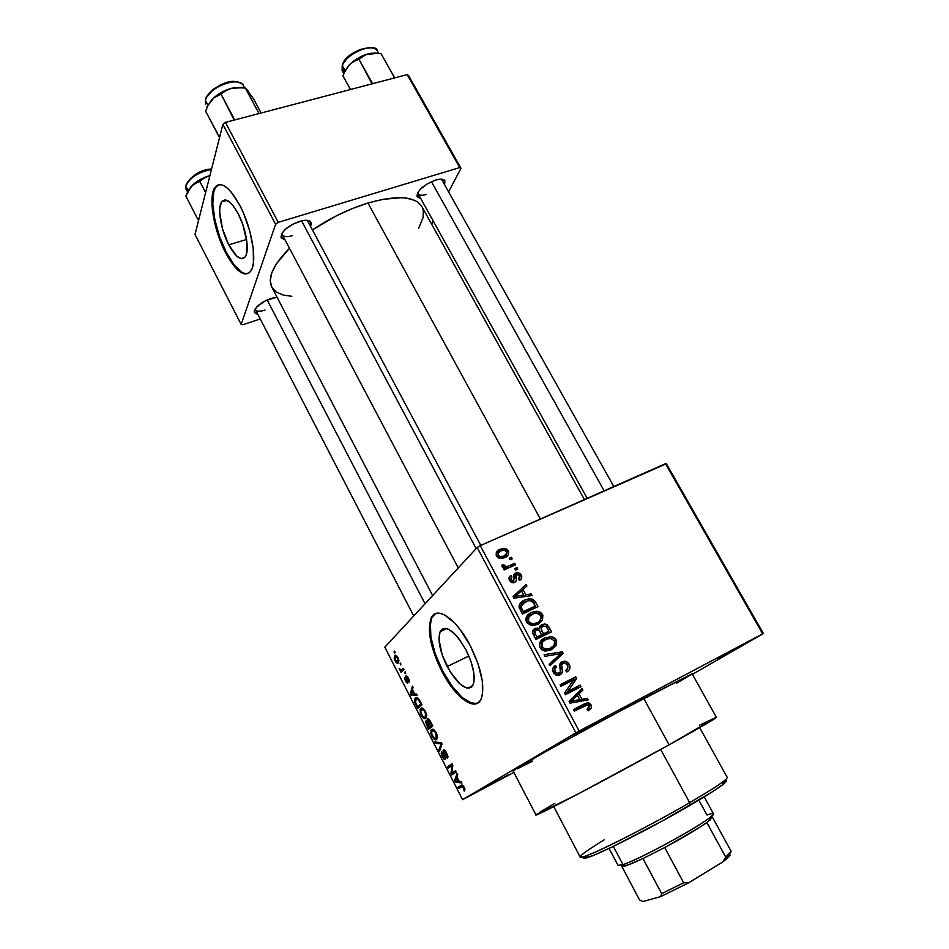 <?xml version="1.0" encoding="UTF-8"?>
<svg xmlns="http://www.w3.org/2000/svg" width="949" height="949" viewBox="0 0 949 949"><rect width="100%" height="100%" fill="white"/><g stroke="black" fill="none" stroke-linecap="round" stroke-linejoin="round"><path stroke-width="1.42" d="M487.525 786.235L507.905 774.989L487.525 786.235M583.718 729.769L583.659 729.093L583.718 729.769L609.116 715.712L581.796 730.113L573.279 735.036L583.718 729.769M718.144 658.511L743.886 644.241L718.144 658.511M447.145 666.506C439.814 651.417 437.477 639.804 440.146 631.666C445.935 624.489 454.524 630.504 465.912 649.733L471.024 661.595L473.836 672.912L473.942 681.88L472.958 685.036L471.345 687.135L469.174 688.108L466.517 687.93L460.229 684.241L450.17 671.856L442.246 655.107L438.972 639.353L440.004 631.975L441.487 629.697L443.539 628.511L446.101 628.452L449.091 629.543L455.84 635.035L459.352 639.235L465.912 649.733C473.314 664.917 475.722 676.566 473.124 684.692C467.05 691.928 458.391 685.866 447.145 666.506L468.901 656.044L447.145 666.506M435.591 613.588L431.937 617.74C427.857 630.124 431.38 647.764 442.507 670.658L441.7 671.05C430.573 648.143 427.05 630.504 431.119 618.119C436.303 605.154 456.315 618.44 470.194 645.557L478.047 663.778L482.341 681.133L482.424 694.787L480.882 699.532L478.379 702.64L475.022 704.028L470.965 703.66L461.404 697.918L456.279 692.806L446.244 679.116L437.679 662.532L434.334 653.885L431.759 645.403L429.328 630.1L430.799 618.855L432.981 615.332L436.054 613.422L439.921 613.244L444.44 614.833L454.737 623.09L460.099 629.484L470.194 645.557C481.475 668.665 485.164 686.4 481.25 698.749C475.698 712.818 454.962 697.491 441.7 671.05L442.507 670.658C455.401 694.027 467.122 704.846 477.655 703.126L477.655 703.126M270.975 298.413L277.025 297.167L265.471 300.714L256.527 307.144L254.249 311.604L255.376 313.514L257.808 314.202L254.285 311.972C255.02 307.037 260.584 302.517 270.975 298.413M299.516 221.39C304.771 219.883 308.425 219.931 310.477 221.556L310.655 226.597L311.248 222.659L307.286 220.358L302.387 220.666L293.502 223.822L285.542 229.148L282.161 233.003L281.224 237.784L285.068 239.931L280.999 237.084C281.758 231.058 287.927 225.826 299.516 221.39M435.579 180.073C439.85 178.839 442.815 178.863 444.476 180.156L444.618 184.782L444.867 180.571L440.455 179.171L435.579 180.073L427.216 183.881L420.193 189.397L417.501 193.074L417.43 197.19L420.727 198.483L416.919 196.111C417.821 189.99 424.049 184.652 435.579 180.073M587.858 702.853L589.519 705.937L587.858 702.853M442.115 629.175L442.768 630.444L442.115 629.175M692.165 673.802L643.719 698.417L669.092 744.846L578.736 793.637L535.96 814.906C532.069 818.524 610.848 777.172 669.092 744.846L643.719 698.417C585.284 729.354 508.012 772.13 512.958 770.671L514.951 769.924M584.394 499.554L421.771 206.36C414.713 196.087 396.777 194.972 367.951 203.027C348.817 208.982 330.311 217.938 312.411 229.895L336.432 215.814L352.328 208.59L367.951 203.027L540.372 519.032L367.951 203.027L382.589 199.361L401.38 197.677L406.552 198.127L414.962 200.5L418.129 202.374L422.091 206.929M291.841 296.313L283.17 295.044L276.171 291.96L271.782 287.144L270.263 280.702L271.782 272.849L276.349 263.881L289.481 248.282C273.039 264.913 267.179 277.95 271.924 287.393L432.649 595.569M228.768 244.866C220.951 230.168 217.167 208.021 221.627 201.876C225.648 197.309 231.129 201.2 238.069 213.513L242.766 224.439L246.87 241.651L246.349 254.498L245.139 256.989L241.473 258.709L236.621 256.005L228.768 244.866L222.469 228.685L219.741 212.647L219.824 208.27L221.544 202.007L225.091 199.859L229.955 202.256L232.659 205.091L238.069 213.513C246.04 228.377 249.717 250.607 245.388 256.621C241.236 261.283 235.696 257.369 228.768 244.866L246.574 239.456L228.768 244.866M245.661 273.739L242.125 272.446L234.32 265.139L226.467 252.648L219.658 236.787L214.865 219.788L212.79 204.047L213.774 191.864L215.423 187.748L218.816 184.652L215.684 187.333C208.839 196.74 214.64 230.382 226.467 252.648L225.648 252.897C213.822 230.619 208.021 196.977 214.842 187.558C220.892 180.678 229.183 186.562 239.753 205.233L243.573 213.288L249.765 230.998L253.217 248.377L253.442 262.612L252.327 267.843L250.453 271.556L247.926 273.62L244.842 274L241.319 272.695L237.487 269.789L233.513 265.4L225.648 252.897L216.147 228.531L212.635 211.852L211.959 204.284L212.944 192.101L214.581 187.985L216.941 185.423L219.919 184.557L223.43 185.435L227.321 188.068L231.449 192.362L239.753 205.233C251.936 227.879 257.499 261.722 250.975 270.809C244.617 277.938 236.182 271.972 225.648 252.897L226.467 252.648C234.296 267.298 241.414 274.297 247.819 273.668M477.169 547.526L384.843 647.159L462.554 799.663L575.901 732.83L477.169 547.526L480.253 545.639L579.163 731.038L762.676 633.849L665.463 463.681L480.253 545.639L666.364 463.764L665.463 463.681L762.676 633.849L763.376 633.529L666.364 463.764L763.376 633.529L692.45 674.336L762.676 633.849L575.901 732.83L579.163 731.038L480.253 545.639L477.169 547.526L384.843 647.159L462.554 799.663L575.901 732.83L477.169 547.526M400.122 663.707L400.703 663.126L400.775 664.976L400.122 663.707L400.775 664.976L400.703 663.126L400.122 663.707M401.771 669.709L403.289 668.215L403.942 669.484L401.012 672.355L399.09 668.274L400.81 670.006L401.771 669.709L401.059 670.053L399.09 668.274L401.012 672.355L403.942 669.484L403.289 668.215L401.771 669.709L403.61 668.831L401.771 669.709M404.571 672.402L405.152 671.845L405.804 673.114L405.223 673.683L404.571 672.402L405.223 673.683L405.804 673.114L405.152 671.845L404.571 672.402M405.923 675.985L407.75 676.957L409.233 680.16L409.078 682.165L407.975 678.464L406.575 677.278L407.524 683.292L405.709 681.679L404.547 677.93L407.062 681.88L405.923 675.985L407.05 681.892L404.748 677.372L405.401 681.121L407.714 683.185L406.563 677.289L407.975 678.464L409.078 682.165L408.45 678.155L405.923 675.985M414.677 694.051L416.492 694.039L417.18 695.392L411.047 695.226L410.359 693.897L412.412 686.056L413.1 687.396L412.424 689.638L414.677 694.051L412.424 689.638L413.1 687.396L412.412 686.056L410.359 693.897L411.047 695.226L417.18 695.392L416.492 694.039L414.677 694.051M425.484 711.501L426.682 715.321L425.876 718.251L423.242 718.002L420.348 713.28L420.17 709.235L421.202 708.108L422.957 708.369L425.484 711.501L422.957 708.369L420.775 708.393L420.182 709.188L421.119 715.143C423.218 718.476 424.808 719.508 425.876 718.251L426.706 715.76L425.484 711.501M436.338 732.758L437.536 736.578L436.694 739.437L433.646 738.773L430.893 733.731L431.202 729.852L433.776 729.567L436.338 732.758L433.776 729.567L431.558 729.508L430.905 730.35L431.854 736.199C433.978 739.556 435.591 740.635 436.694 739.437L437.548 737.005L436.338 732.758M464.227 787.338L464.939 789.912L464.203 791.086L462.804 786.519L458.64 788.583L457.976 787.279L462.021 785.06L464.227 787.338C462.851 785.143 461.819 784.467 461.131 785.321L457.976 787.279L458.64 788.583L462.554 786.413L463.634 787.611L464.203 791.086L464.939 789.604L464.227 787.338M459.28 781.418L461.25 781.679L461.961 783.067L455.283 782L454.583 780.624L457.062 773.471L457.762 774.847L456.955 776.875L459.28 781.418L456.955 776.875L457.762 774.847L457.062 773.471L454.583 780.624L455.283 782L461.961 783.067L461.25 781.679L459.28 781.418M451.949 773.079L455.627 770.659L456.291 771.964L451.7 774.977L450.989 773.589L451.843 765.641L448.201 768.109L447.537 766.804L452.08 763.72L452.803 765.131L451.949 773.079L452.803 765.131L451.843 765.641L450.989 773.589L451.7 774.977L456.291 771.964L455.627 770.659L451.949 773.079M443.397 750.054L445.876 751.632L447.975 756.721L447.454 758.571L446.35 753.767L444.073 751.347L445.745 757.99L445.401 759.508L444.025 759.141L441.202 753.518L441.629 751.833L442.91 756.507L444.856 758.097L443.076 751.798L443.397 750.054L444.749 758.192L442.792 756.27L442.353 753.079L441.332 752.237L442.293 756.673L445.401 759.508L443.918 751.537L446.184 753.435L447.454 758.571L446.777 753.174C445.413 750.659 444.286 749.615 443.397 750.054L443.397 750.054M434.879 741.988L441.38 742.759L442.02 744.028L439.541 751.122L438.865 749.793L441.214 743.862L435.567 743.34L434.879 741.988L435.567 743.34L441.214 743.862L438.865 749.793L439.541 751.122L442.02 744.028L441.38 742.759L434.879 741.988M427.465 719.034L429.363 719.71L432.791 725.949L428.45 729.378L425.389 721.572L426.172 720.86L427.299 721.655L427.465 719.034L427.299 721.655L425.484 721.287L428.45 729.378L432.791 725.949L430.739 721.94C429.375 719.378 428.284 718.405 427.465 719.034L427.465 719.034M415.437 698.001L416.825 697.539L418.307 698.357L421.961 704.739L417.738 708.369L414.808 702.224L414.689 699.14L415.437 698.001L414.974 702.711L417.738 708.369L421.961 704.739L420.027 700.979C417.987 697.61 416.457 696.613 415.437 698.001L416.397 697.527L415.437 698.001M394.701 655.771L395.674 655.332L397.014 656.186L398.9 660.374L398.046 663.007L396.018 662.295L394.167 658.191L394.701 655.771L395.033 660.777C396.516 663.137 397.607 663.814 398.319 662.782L398.022 657.728C396.504 655.332 395.401 654.68 394.701 655.771L395.65 655.332L394.701 655.771M394.037 651.773L394.594 651.18L395.247 652.449L394.677 653.042L394.037 651.773L394.677 653.042L395.247 652.449L394.594 651.18L394.037 651.773M509.245 558.273L511.464 557.265L512.27 558.771L510.052 559.78L509.245 558.273L510.052 559.78L512.27 558.771L511.464 557.265L509.66 559.056L511.464 557.265L509.245 558.273M508.83 565.96L514.702 563.291L515.509 564.797L504.156 569.969L503.338 568.451L505.165 567.621L502.768 567.336L501.95 565.45L503.872 564.714L505.651 566.755L508.83 565.96L505.936 566.767L503.872 564.714L502.009 565.023L502.175 566.743L505.165 567.621L503.338 568.451L504.156 569.969L515.509 564.797L514.702 563.291L511.226 566.743L514.702 563.291L508.83 565.96L505.354 569.364L508.83 565.96M514.797 568.605L517.015 567.597L517.834 569.103L515.604 570.124L514.797 568.605L515.604 570.124L517.834 569.103L517.015 567.597L515.188 569.353L517.015 567.597L514.797 568.605M515.651 573.066L517.964 572.638L520.242 573.671L521.736 576.209L521.487 578.534L519.613 580.408L518.605 578.985L519.85 577.621L519.601 575.675L518.368 574.43L516.742 574.442L515.924 575.308L516.446 579.827L515.805 581.559L513.955 582.686L511.416 582.461L509.222 579.803L509.364 576.921L510.918 575.497L511.926 576.921L510.894 578.083L511.143 579.709L512.152 580.907L513.836 580.883L513.706 575.047L515.651 573.066C513.729 574.062 513.172 575.735 513.978 578.071L513.587 581.025L511.143 579.709L511.926 576.921L510.918 575.497C508.984 576.636 508.522 578.297 509.542 580.515L512.994 582.828L514.631 582.449C516.446 581.263 516.932 579.471 516.102 577.087L516.742 574.442L519.601 575.675L518.605 578.985L519.613 580.408C521.725 579.187 522.282 577.395 521.274 575.035L519.874 576.351L521.274 575.035L517.525 572.615L513.765 574.857L515.651 573.066M525.817 594.786L531.179 593.92L532.033 595.521L513.919 598.202L513.053 596.589L526.078 584.454L526.932 586.043L522.994 589.519L525.817 594.786L522.994 589.519L526.932 586.043L526.078 584.454L513.053 596.589L513.919 598.202L532.033 595.521L531.179 593.92L528.854 595.996L531.179 593.92L525.817 594.786L523.611 596.767L525.817 594.786M538.356 623.932L539.483 621.215L538.759 623.268L542.484 620.195L542.555 614.62L540.954 615.96L542.555 614.62L542.875 615.308L542.484 620.195L537.953 624.288L531.155 625.557L526.742 622.651L525.841 619.934L526.221 617.479L530.74 612.852L534.489 611.453L537.822 611.37L540.55 612.39L542.555 614.62L537.822 611.37L531.404 612.52C526.944 614.323 525.319 617.574 526.529 622.283L532.175 625.676L537.953 624.288L542.484 620.195L538.202 624.157M551.405 649.745L552.911 646.744L552.259 648.44L556.09 645.522L556.138 639.887L554.501 641.156L556.138 639.887L556.458 640.587L556.09 645.522L551.571 649.685L544.773 651.014L541.654 649.626L540.123 647.728L539.435 645.367L539.981 642.449L544.975 637.823L551.393 636.625L554.133 637.645L556.138 639.887L551.393 636.625L544.975 637.823C540.515 639.673 538.89 642.971 540.123 647.728L545.509 651.121L551.571 649.685L556.09 645.522L551.381 649.78M591.108 704.941L591.346 707.99L588.119 710.884L587.075 709.413L589.507 706.732L587.775 704.727L574.275 711.157L573.433 709.579L586.731 702.995L589.199 703.114L591.108 704.941L588.38 702.889L584.015 704.075L573.433 709.579L574.275 711.157L587.739 704.716L589.27 705.819L587.075 709.413L588.119 710.884L591.346 707.99L587.668 710.255L591.346 707.99L591.108 704.941L589.365 706.032L591.108 704.941M581.903 699.294L587.265 698.25L588.143 699.899L570.005 703.173L569.115 701.501L581.998 688.452L582.876 690.101L578.973 693.849L581.903 699.294L578.973 693.849L582.876 690.101L581.998 688.452L569.115 701.501L570.005 703.173L588.143 699.899L587.265 698.25L583.279 700.777L587.265 698.25L581.903 699.294L578.119 701.714L581.903 699.294M567.739 691.477L580.183 685.095L581.025 686.661L565.462 694.656L564.56 692.972L573.504 679.959L561.001 686.317L560.159 684.751L575.746 676.827L576.648 678.511L567.739 691.477L576.648 678.511L575.746 676.827L560.159 684.751L561.001 686.317L573.504 679.959L564.56 692.972L565.462 694.656L581.025 686.661L580.183 685.095L576.173 687.764L576.767 688.855L576.173 687.764L580.183 685.095L567.739 691.477M562.105 661.607L566.067 661.311L568.629 663.268L569.993 666.518L569.139 669.982L566.743 672.011L565.711 670.552L567.739 668.25L567.668 665.771L566.019 663.398L563.848 662.865L561.642 664.739L562.472 671.346L561.44 673.79L557.312 675.391L553.931 673.399L552.65 669.365L555.533 665.463L556.565 666.933L554.702 669.199L555.509 672.106L557.632 673.541L560.361 672.366L559.744 664.478L562.105 661.607L559.673 665.83L560.586 671.939L557.692 673.541L555.177 671.56C554.263 669.484 554.726 667.942 556.565 666.933L555.533 665.463C552.745 666.993 552.033 669.342 553.374 672.521L557.241 675.38L560.052 674.822C562.306 673.47 562.994 671.37 562.116 668.523C561.156 666.222 561.44 664.442 562.971 663.161L564.548 662.829L567.324 664.976C568.368 667.455 567.834 669.306 565.711 670.552L566.743 672.011C569.863 670.338 570.681 667.74 569.21 664.205L567.526 665.403L569.21 664.205L564.952 661.073L560.693 662.639L562.105 661.607M544.097 654.691L562.318 651.844L563.125 653.363L550.017 665.747L549.151 664.134L560.954 653.6L544.975 656.317L544.097 654.691L544.975 656.317L560.954 653.6L549.151 664.134L550.017 665.747L563.125 653.363L562.318 651.844L559.566 653.885L562.318 651.844L544.097 654.691M541.915 624.596L544.856 623.956L547.324 624.869L551.559 631.832L535.948 639.436L532.958 633.742L532.757 631.002L535.521 628.25L539.21 628.546L539.934 626.103L541.915 624.596L539.21 628.546L535.046 628.463C532.603 629.816 532.045 631.868 533.374 634.62L535.948 639.436L551.559 631.832L548.996 627.064L547.395 628.357L548.996 627.064L544.845 623.956L541.915 624.596L539.779 626.34L541.915 624.596M524.619 600.1L529.151 598.76L532.792 599.234L535.177 601.452L538.012 606.636L522.389 614.05L519.056 605.913L520.728 602.757L524.619 600.1C521.25 601.31 519.4 603.671 519.079 607.182L522.389 614.05L538.012 606.636L535.604 602.164L534.05 603.505L535.604 602.164L530.266 598.724L524.619 600.1L521.025 603.291L524.619 600.1M500.028 549.352L504.37 548.38L506.956 549.317L508.688 551.938L508.047 555.118L502.579 558.403L498.118 557.87L496.244 555.604L496.22 552.852L500.028 549.352C496.766 550.539 495.592 552.804 496.493 556.126L501.06 558.617L504.643 557.68C507.964 556.482 509.162 554.204 508.261 550.847L506.885 552.235L508.261 550.847L503.682 548.368L500.028 549.352L496.624 552.852L500.028 549.352M463.776 799.046L513.86 772.391L463.776 799.046M431.641 224.142L433.266 221.07L431.641 224.142M448.592 191.876L460.989 168.281L408.556 75.493L407.204 74.603L225.435 122.397L278.247 222.339L459.731 167.57L407.204 74.603L408.556 75.493L460.989 168.281L448.592 191.876M241.165 324.428L275.601 224.284L222.873 124.39L195.008 234.462L241.165 324.428L275.601 224.284L278.247 222.339L459.731 167.57L460.989 168.281L459.731 167.57L407.204 74.603L225.435 122.397L278.247 222.339L275.601 224.284L222.873 124.39L225.435 122.397L222.873 124.39L195.008 234.462L241.165 324.428L242.778 324.783L260.263 318.959L242.778 324.783L241.165 324.428M418.556 228.424L423.112 217.535L423.313 210.453L422.317 207.38M265.032 310.086C259.99 311.652 256.823 311.557 255.542 309.825L255.328 309.244C256.147 311.521 259.374 311.794 265.032 310.086M426.35 194.45C422.068 195.696 419.339 195.494 418.153 193.857L417.904 193.193C418.639 195.423 421.463 195.838 426.35 194.45M292.458 235.66C287.215 237.167 283.858 236.906 282.411 234.889L282.138 234.118C283.039 236.811 286.479 237.321 292.458 235.66M716.365 717.314L669.092 744.846C699.804 727.788 715.57 718.618 716.388 717.349L692.141 673.778L617.087 712.64L546.505 751.134L512.958 770.659L535.96 814.906L537.656 813.566M517.181 768.88L532.686 761.074M676.459 683.28L691.501 674.371M699.615 725.155L716.305 717.302M539.744 812.225L554.833 803.364M433.812 614.952L431.617 618.475L430.383 623.469L430.882 636.993L435.14 653.505L442.507 670.658L451.973 686.068L462.222 697.515L471.783 703.256L475.84 703.612M582.674 705.558L573.623 709.923L584.015 704.075L579.958 706.625L583.635 705.415M587.526 709.14L587.455 709.947L587.526 709.14M578.463 692.035L578.843 692.734L582.876 690.101L578.843 692.734L574.964 696.459L578.973 693.849L575.153 696.815L578.843 692.734L578.463 692.035M569.353 701.94L573.445 697.918L569.353 701.94M579.803 699.698L574.477 700.576L570.634 703.055L574.477 700.576L569.59 702.379L577.443 695.32L573.445 697.918L577.443 695.32L579.803 699.698L576.102 702.07L579.803 699.698L577.443 695.32L571.132 701.382L579.803 699.698M560.456 685.297L575.746 676.827L571.773 679.543L572.318 680.563L571.773 679.543L560.456 685.297M572.65 681.192L576.648 678.511L572.662 681.216L564.572 692.984L572.662 681.216M564.869 693.553L576.173 687.764L564.869 693.553M566.09 670.291L565.995 670.955L566.09 670.291M560.491 669.674L562.116 668.523L560.491 669.674M558.593 673.707L558.285 675.38L558.593 673.707M554.014 666.578L555.533 665.463L554.014 666.578M553.504 672.758L555.177 671.56L553.504 672.758M556.458 675.225L559.258 673.232L556.458 675.225M559.91 663.909L561.784 664.015L559.91 663.909M558.831 655.439L559.258 656.222L563.125 653.363L549.732 665.213L559.258 656.222L558.831 655.439M540.894 640.955L544.975 637.823L541.215 640.789L545.509 639.519L540.894 640.955M549.246 638.309L551.393 636.625L549.246 638.309M548.842 649.863L547.941 650.492M547.454 650.765L550.764 648.12L545.889 649.353L541.95 646.827L540.325 648.084L541.95 646.827L542.579 641.773L539.471 644.229L545.758 639.401L550.266 638.297L554.335 640.789C555.26 644.3 554.074 646.744 550.764 648.12L549.981 648.725M542.342 642.082L541.665 646.174L544.94 649.187L549.685 648.606L554.145 645.296L554.584 641.346L551.428 638.499L546.814 638.926L542.377 642.034M541.547 642.58L539.495 644.039M546.743 632.912L547.276 633.92L546.743 632.912M533.35 629.851L535.046 628.463L533.35 629.851M532.733 631.049L534.56 631.168L532.733 631.049M537.917 629.602L539.21 628.546L537.917 629.602M539.364 627.194L541.559 627.04L539.364 627.194M539.708 636.826L545.141 634.181L539.708 636.826L543.457 633.837L539.708 636.826M538.202 629.685L539.02 629.163L538.202 629.685M537.893 637.704L541.63 634.715L535.331 638.286L536.956 636.993L535.509 634.3L533.896 635.605L535.509 634.3C534.228 632.366 534.429 630.895 536.126 629.875L539.056 630.266L541.63 634.715L537.893 637.704M548.913 631.18L543.457 633.837L541.82 630.788L540.218 632.081L541.82 630.788C540.61 628.724 540.918 627.17 542.745 626.126L546.102 626.411L548.913 631.18L545.141 634.181L548.913 631.18L546.102 626.411L542.745 626.126L541.06 628.796L543.457 633.837L548.913 631.18M535.509 634.3L536.956 636.993L541.63 634.715L539.352 630.622L537.609 629.543L534.797 631.132L535.509 634.3M527.003 616.02L531.404 612.52L527.763 615.64L531.404 614.477L527.003 616.02M535.9 613.007L537.822 611.37L535.9 613.007M533.955 625.533L536.826 623.03M535.343 624.644L534.429 625.272M537.158 622.734L532.46 623.932L528.356 621.393L526.778 622.722L528.356 621.393L528.996 616.411L525.853 619.092L532.187 614.074L536.482 612.995L540.74 615.498C541.665 618.985 540.467 621.393 537.158 622.734L533.658 625.628L539.044 621.583L541.167 618.392L541.001 616.055L539.53 614.05L536.671 613.007L534.334 613.268L528.605 616.921L527.905 620.077L529.601 622.9L532.555 623.932L537.158 622.734M527.276 617.882L525.865 618.985M533.255 607.787L533.729 608.665L533.255 607.787M519.838 603.908L524.477 602.117L519.969 603.825M521.404 605.023L520.301 605.64M531.701 609.128L522.164 613.647L531.701 609.128L535.366 605.972L521.831 613.007L523.397 611.642L521.938 608.926L520.372 610.302L521.938 608.926L521.084 606.589L519.34 608.131L525.426 601.63L530.1 600.432L533.896 603.22L535.366 605.972L531.701 609.128M522.508 587.775L523.302 589.246L522.508 587.775M521.464 590.919L522.994 589.519L521.464 590.919M523.718 595.13L518.403 595.83L516.161 597.87L518.403 595.83L515.058 596.518L513.682 597.775L521.44 590.883L523.718 595.13L521.559 597.075L523.718 595.13L521.44 590.883L515.058 596.518L523.718 595.13M513.836 577.289L515.924 575.308L513.836 577.289M514.144 578.937L516.102 577.087L514.144 578.937M509.281 577.063L510.918 575.497L509.281 577.063M509.815 580.978L511.143 579.709L509.815 580.978M511.867 582.639L513.587 581.025L511.867 582.639M513.658 575.996L515.01 576.09L513.658 575.996M503.682 569.08L505.165 567.621L503.682 569.08M502.068 566.506L503.872 564.714L502.068 566.506M502.792 567.348L504.251 565.901L502.792 567.348M503.777 569.258L506.351 566.731L503.777 569.258M504.761 569.614L505.354 569.364M505.224 555.402L505.129 557.443L505.224 555.402M496.861 554.619L496.208 555.011M503.456 556.541L502.329 558.463M503.824 556.173L501.119 556.909L498.142 555.438L496.873 556.743L498.142 555.438C497.667 553.113 498.605 551.571 500.942 550.8L503.622 550.076L506.624 551.535C507.098 553.848 506.173 555.402 503.824 556.173L506.908 553.089L505.437 550.42L501.641 550.515L498.095 553.148L497.976 555.058L499.328 556.553L503.824 556.173M521.938 608.926L523.397 611.642L535.366 605.972L532.14 601.049L528.474 600.598L521.95 604.133L521.084 606.364L521.938 608.926M464.88 789.058L463.468 789.805L464.88 789.058M463.373 785.974L462.554 786.413L463.373 785.974M463.266 785.855L462.068 786.484M462.151 785.072L457.976 787.279L462.151 785.072M457.074 781.051L455.283 782L457.074 781.051M455.757 780.007L454.583 780.624L455.757 780.007M458.509 781.324L455.354 780.908L457.216 777.373L456.647 777.67L458.509 781.324L459.079 781.027L458.509 781.324L456.647 777.67L455.354 780.908L458.509 781.324M448.201 768.109L452.792 765.155L452.08 763.72L447.537 766.804L448.201 768.109M452.376 764.301L447.537 766.804L452.376 764.301M447.964 756.673L446.73 757.314L447.964 756.673M445.2 750.766L444.179 751.288M445.698 757.705L444.749 758.192L445.698 757.705M440.265 749.069L438.865 749.793L440.265 749.069M441.926 744.313L440.775 744.894L441.926 744.313M441.57 743.138L440.229 743.814L441.57 743.138M437.596 742.308L435.567 743.34L437.596 742.308M432.186 729.188L431.558 729.508L432.186 729.188M436.042 738.132C435.223 739.152 433.99 738.369 432.353 735.795L431.498 732.118L432.198 730.813C433.005 729.852 434.215 730.635 435.828 733.162L436.042 738.132L437.548 737.373L436.042 738.132L436.635 735.428L434.749 731.525L432.507 730.611L431.463 732.83L433.456 737.48L434.974 738.476L436.042 738.132M429.589 726.673L432.59 725.546L428.296 727.693L426.421 722.225L428.26 722.616L427.619 722.936L428.924 723.968L428.355 724.253L429.589 726.673L432.436 725.25L429.589 726.673L426.516 722.153L426.338 723.66L428.296 727.693L429.589 726.673M427.904 721.489L426.611 722.13M431.617 725.06L430.087 726.27L432.364 725.131L430.087 726.27L428.118 720.327L430.075 720.73L429.482 721.026L430.787 722.035L430.217 722.319L431.617 725.06L432.186 724.775L431.617 725.06L429.482 721.026L428.118 720.327L428.058 722.082L430.087 726.27L431.617 725.06M429.363 719.71L428.343 720.208M421.546 708.013L420.775 708.393L421.546 708.013M425.235 716.958C424.44 718.013 423.23 717.266 421.605 714.727L420.739 711.038L421.415 709.686C422.198 708.689 423.396 709.437 424.986 711.928L425.567 711.655L425.235 716.958L426.694 716.222L425.235 716.958L425.793 714.206L423.918 710.315L421.712 709.472L420.715 711.75L422.696 716.388L424.203 717.337L425.235 716.958M420.798 703.885L417.584 706.673L421.866 704.561L417.584 706.673L415.579 702.521L416.077 699.283L418.355 698.405L417.358 698.891L420.193 701.299L419.624 701.572L420.798 703.885L421.38 703.612L420.798 703.885L417.88 699.116L415.876 699.484L415.484 702.177L417.584 706.673L420.798 703.885M413.503 694.039L411.047 695.226L413.503 694.039M411.308 693.434L410.359 693.897L411.308 693.434M413.966 694.063L411.083 694.075L412.732 690.231L412.163 690.516L413.966 694.063L414.535 693.79L413.966 694.063L412.163 690.516L411.083 694.075L413.966 694.063M409.292 680.504L408.378 680.943L409.292 680.504M407.584 676.732L406.789 677.111M407.833 681.572L407.002 681.963L407.833 681.572M407.679 681.026L407.038 681.323L407.679 681.026M407.097 679.413L406.469 679.721L407.097 679.413M403.906 669.401L400.371 671.085L403.906 669.401M403.811 669.211L400.834 670.635L403.811 669.211M400.181 669.33L399.553 669.626L400.181 669.33M395.543 660.54L396.48 661.667L397.667 661.524L395.46 660.397L395.365 657.005L398.094 657.882L397.667 661.524L398.948 660.919L397.667 661.524L398.058 659.377L396.255 656.708L394.95 657.752L395.543 660.54M722.592 784.752L723.435 781.407C717.373 785.986 706.127 793.079 689.674 802.664L689.84 805.452C705.783 796.14 716.697 789.236 722.592 784.752C726.922 781.383 727.48 780.054 724.265 780.766M553.753 806.591L580.136 857.006C578.249 861.882 642.995 829.984 689.674 802.664L660.694 749.473L689.674 802.664C714.585 788.073 727.112 779.663 727.254 777.468L699.698 727.634M726.234 780.742L722.082 785.143L711.774 792.166L661.833 821.241L613.007 846.532L593.505 855.381L584.133 858.37M583.516 858.157L584.584 856.401C582.306 858.62 583.54 858.952 588.273 857.374C601.63 853.163 653.446 826.757 689.84 805.452L689.674 802.664C652.117 824.61 598.665 851.894 584.999 856.259C575.082 859.201 581.571 853.685 604.454 839.687M187.997 191.081L193.335 184.438L199.824 181.461L205.601 192.6L199.824 181.461L204.26 177.985L209.622 175.636C202.267 177.843 196.206 181.342 191.425 186.146L204.26 177.985L209.622 175.636L197.238 181.342L191.425 186.146L188.222 190.69L185.838 186.182C189.8 177.57 198.329 172.018 211.449 169.503C198.329 172.018 189.8 177.57 185.838 186.182L188.175 190.702L185.874 196.135L197.807 219.302L198.91 219.029L197.807 219.302L185.874 196.135L191.425 186.146L187.914 191.283M197.807 219.302L198.578 220.334L197.807 219.302M186.882 190.654L185.838 186.182L187.475 192.184M187.25 182.766L190.583 178.471L195.838 174.414L202.22 171.235L211.544 169.147M425.057 603.766L267.155 299.896L425.057 603.766M476.161 548.605L301.592 220.832L476.161 548.605M431.427 181.662L604.145 490.811L431.427 181.662M730.018 855.227L722.924 861.834L725.688 857.054C729.283 854.207 731.086 852.285 731.086 851.265L725.688 857.054L706.839 822.534L712.521 817.338L710.576 818.05L712.521 817.338L706.839 822.534L699.306 827.587L664.715 847.528C683.327 837.528 697.373 829.201 706.839 822.534L725.688 857.054L722.924 861.834L689.057 882.594L683.648 882.76L664.715 847.528L642.971 858.537L664.715 847.528L683.648 882.76L661.667 893.65L660.706 896.615L642.781 901.55L639.484 899.842L621.963 866.71L639.484 899.842L642.781 901.55L660.706 896.615L689.057 882.594L660.706 896.615L661.667 893.65L683.648 882.76L689.057 882.594L722.924 861.834L727.575 858.086L729.947 854.266M698.855 800.137L706.993 815.025C713.968 812.474 715.261 813.068 710.896 816.769C699.923 826.46 639.021 859.616 622.971 864.61L626.162 865.737L642.971 858.537L629.341 864.575L621.417 866.508M609.068 848.418L618.013 865.346L622.971 864.61L613.315 846.378L622.971 864.61C642.592 858.501 718.12 815.95 713.446 813.744L704.217 796.887M710.848 816.97L712.521 817.338L731.086 851.265L712.521 817.338M621.5 865.844L622.698 865.441L621.5 865.844C620.931 866.876 622.046 866.983 624.833 866.164L626.162 865.737L622.971 864.61L621.583 865.061L624.833 866.164M642.971 858.537L661.667 893.65L642.971 858.537M241.71 87.45L231.734 88.21L223.406 91.318L213.667 97.913L208.211 104.995L205.589 111.14L218.756 136.17L219.99 135.802L218.756 136.17L219.587 137.368L205.589 111.14L208.211 104.995L213.881 97.818L228.673 89.218L235.008 87.628L245.352 88.043L253.513 98.803L261.117 113.014L253.513 98.803L246.266 89.064M206.846 106.418L207.084 107.332M208.033 105.339L205.494 100.523L208.033 105.339M259.065 113.548L245.352 88.043L258.721 113.014L257.737 113.904L258.721 113.014L259.065 113.548M236.04 119.61L234.45 119.396L221.081 94.188L234.189 120.096L234.45 119.396L236.04 119.61M243.193 87.747L231.734 88.21C223.727 90.404 217.072 94.271 211.769 99.811L208.021 105.375L213.881 97.818L221.081 94.188L225.909 90.594L231.734 88.21L238.401 87.45L245.352 88.043L247.938 90.618M244.64 87.937L243.43 85.671C239.029 75.422 207.487 87.676 205.494 100.523C207.333 88.577 235.993 76.24 242.541 84.485M207.072 96.632L213.466 89.23L220.002 85.125L227.167 82.468L233.845 81.673M343.348 72.504L342.459 64.639L348.058 57.118L353.823 52.681L360.43 49.407L369.695 47.711M378.663 53.346L377.299 50.914C373.337 42.1 345.839 53.725 342.352 65.766L345.045 70.641L342.352 65.766L342.482 71.412L343.74 73.678M394.654 77.901L381.059 53.702L394.381 77.379L393.515 78.209L394.654 77.901M373.776 83.393L372.305 83.18L358.971 59.289L363.253 55.944L368.52 53.737L374.63 53.073L381.059 53.702L371.522 53.215L365.982 54.484L358.236 58.019L349.351 64.84L353.918 61.353L358.971 59.289L372.02 83.856L373.776 83.393M377.346 53.191L368.52 53.737C361.213 55.754 354.819 59.455 349.351 64.84L345.638 69.87L342.874 75.801L350.466 89.526L342.874 75.801L345.638 69.87L349.351 64.84L344.321 72.302M377.548 53.227L365.756 54.662L358.971 59.289L353.918 61.353L349.351 64.84L344.19 72.682M377.299 50.914C377.809 43.037 346.646 50 342.47 64.627L342.352 65.766C345.59 54.615 370.478 42.99 376.409 49.822M446.73 628.594L440.146 631.666M431.937 617.74L431.119 618.119M307.381 220.809L310.477 221.556M441.51 179.527L444.476 180.156M307.595 220.868L480.775 545.402M441.688 179.563L613.801 486.54M227.013 200.31L221.627 201.876M215.684 187.333L214.842 187.558M417.904 193.193L416.919 196.111M282.138 234.118L280.999 237.084M255.328 309.244L254.285 311.972M588.38 702.889L584.299 705.439M557.692 673.541L555.734 674.941M564.952 661.073L561.049 663.885M550.55 636.542L548 638.535M545.889 649.353L543.967 650.824M537.336 627.977L533.635 631.002M544.845 623.956L541.108 626.992M536.719 611.263L534.37 613.256M532.46 623.932L530.645 625.438M530.266 598.724L528.035 600.693M512.994 581.168L511.558 582.52M517.525 572.615L514.002 575.972M505.936 566.767L505.058 567.632M503.682 548.368L501.547 550.55M501.119 556.909L499.577 558.463M463.919 789.271L464.82 788.809M446.955 756.958L447.94 756.46M444.939 757.966L445.674 757.587M443.124 750.398L444.002 749.947M441.036 744.265L441.914 743.814M430.905 730.35L433.124 729.247M436.54 737.492L437.548 736.982M425.484 721.287L426.279 720.884M427.169 719.425L428.236 718.891M420.182 709.188L422.412 708.096M425.698 716.341L426.706 715.843M414.808 698.844L417.252 697.645M408.438 680.824L409.28 680.421M407.05 681.892L407.821 681.524M405.733 676.246L406.552 675.854M394.345 656.293L396.124 655.451M397.999 661.062L398.924 660.623M584.999 856.259L588.273 857.374M211.591 168.958C200.571 169.669 192.018 175.067 185.933 185.138M185.921 189.088L185.743 185.921M255.103 308.994L413.74 615.972M458.26 567.929L281.77 233.668M418.106 193.762L587.194 498.32M710.054 820.09L710.896 816.769M728.405 854.776L727.575 858.086M205.565 104.248L205.387 100.25M205.577 99.396C205.328 97.996 207.653 94.781 212.54 89.775C221.615 83.702 228.804 80.914 234.142 81.412C240.939 82.812 244.035 84.236 243.43 85.671M342.126 70.665L342.209 65.362"/></g></svg>
